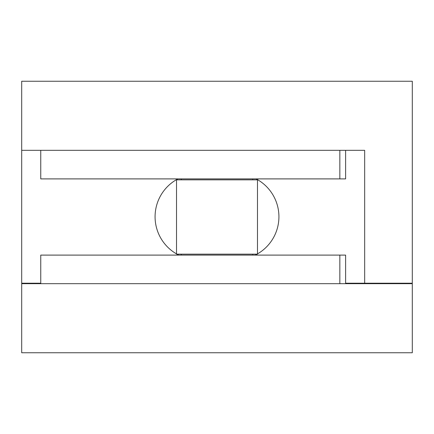 <?xml version="1.0" encoding="UTF-8"?>
<svg xmlns="http://www.w3.org/2000/svg" width="434" height="434" viewBox="0 0 434 434"><rect width="100%" height="100%" fill="white"/><g stroke="black" fill="none" stroke-linecap="round" stroke-linejoin="round"><path stroke-width="0.65" d="M373.24 283.212L373.24 283.69M412.3 81.245L21.7 81.245L21.7 150.31L364.668 150.31L364.668 283.212L412.3 283.212L412.3 81.245M255.225 255.105A42.868 42.868 0 0 0 257.02 254.156M257.487 253.89A42.868 42.868 0 0 0 256.147 178.895M177.853 178.895A42.868 42.868 0 0 0 176.513 253.89M176.98 254.156A42.868 42.868 0 0 0 178.775 255.105M21.7 150.31L21.7 283.212L40.753 283.212M345.61 283.212L364.668 283.212M21.7 352.755L21.7 283.69L412.3 283.69L412.3 352.755L21.7 352.755M252.724 179.844L252.724 178.895M181.276 179.844L181.276 178.895M176.513 254.156L257.487 254.156L257.487 179.844L176.513 179.844L176.513 254.156M252.724 255.105L252.724 254.156M181.276 255.105L181.276 254.156M345.61 283.69L345.61 255.105L40.753 255.105L40.753 283.69M345.61 150.31L345.61 178.895L40.753 178.895L40.753 150.31M339.838 283.69L339.838 255.105M339.838 178.895L339.838 150.31"/></g></svg>
